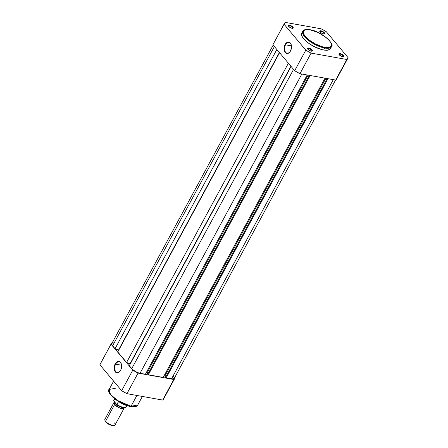 <?xml version="1.0" encoding="UTF-8"?>
<svg xmlns="http://www.w3.org/2000/svg" width="448" height="448" viewBox="0 0 448 448"><rect width="100%" height="100%" fill="white"/><g stroke="black" fill="none" stroke-linecap="round" stroke-linejoin="round"><path stroke-width="0.67" d="M291.318 45.069A5.438 3.416 -79.9 0 0 285.527 44.822L285.079 44.57A5.802 3.646 100.1 0 1 291.29 44.951A5.802 3.646 100.1 0 1 290.489 51.016L289.296 52.59L287.146 53.536L285.214 52.55L284.374 50.954L284.105 47.757L284.631 45.556L286.272 42.991L287.689 42.151L289.778 42.498L291.194 44.632L291.463 47.83L290.489 51.016A5.802 3.646 100.1 0 1 290.086 51.666A5.802 3.646 100.1 0 1 285.023 52.304A5.802 3.646 100.1 0 1 285.079 44.57L285.527 44.822A5.438 3.416 100.1 0 1 289.016 42.487A5.438 3.416 100.1 0 1 291.318 45.069M289.47 25.67A2.436 0.879 28.4 0 0 288.422 26.068A2.436 0.879 -151.6 0 1 288.462 25.861A2.436 0.879 -151.6 0 1 289.47 25.67L288.932 26.662L292.074 28.28A2.8 1.014 -151.6 0 1 288.31 25.844A2.8 1.014 -151.6 0 1 289.464 25.166L289.47 25.67A2.436 0.879 -151.6 0 1 291.855 26.779A2.436 0.879 -151.6 0 1 292.751 28.179A2.436 0.879 -151.6 0 1 292.6 28.325A2.436 0.879 28.4 0 0 292.051 26.936A2.436 0.879 28.4 0 0 289.47 25.67L289.464 25.166L289.066 25.122L288.26 25.542L288.921 26.65L289.47 25.67M308.633 48.502A2.436 0.879 28.4 0 0 307.586 48.899A2.436 0.879 -151.6 0 1 307.625 48.692A2.436 0.879 -151.6 0 1 308.633 48.502L308.095 49.493L308.633 48.502A2.436 0.879 -151.6 0 1 311.018 49.61A2.436 0.879 -151.6 0 1 311.909 51.01A2.436 0.879 -151.6 0 1 311.763 51.156A2.436 0.879 28.4 0 0 311.209 49.767A2.436 0.879 28.4 0 0 308.633 48.502L308.622 47.998L308.633 48.502M311.237 51.111A2.8 1.014 -151.6 0 1 307.474 48.675A2.8 1.014 -151.6 0 1 308.622 47.998L307.423 48.373L308.448 49.795L310.789 51.005L312.368 50.926L312.284 50.232L311.41 49.314L308.622 47.998A2.8 1.014 -151.6 0 1 311.741 49.594A2.8 1.014 -151.6 0 1 312.01 51.128A2.8 1.014 -151.6 0 1 311.237 51.111M340.082 54.113A2.436 0.879 28.4 0 0 339.041 54.51A2.436 0.879 -151.6 0 1 339.08 54.309A2.436 0.879 -151.6 0 1 340.082 54.113L339.545 55.11L340.082 54.113A2.436 0.879 -151.6 0 1 342.468 55.227A2.436 0.879 -151.6 0 1 343.364 56.627A2.436 0.879 -151.6 0 1 343.213 56.773A2.436 0.879 28.4 0 0 342.664 55.384A2.436 0.879 28.4 0 0 340.082 54.113L340.077 53.614L340.082 54.113M342.686 56.722A2.8 1.014 -151.6 0 1 338.923 54.286A2.8 1.014 -151.6 0 1 340.077 53.614L338.873 53.984L339.903 55.412L342.244 56.622L343.823 56.538L343.739 55.849L342.86 54.925L340.077 53.614A2.8 1.014 -151.6 0 1 343.196 55.21A2.8 1.014 -151.6 0 1 343.465 56.739A2.8 1.014 -151.6 0 1 342.686 56.722M320.925 31.282A2.436 0.879 28.4 0 0 319.878 31.679A2.436 0.879 -151.6 0 1 319.917 31.478A2.436 0.879 -151.6 0 1 320.925 31.282L320.387 32.278L320.925 31.282A2.436 0.879 -151.6 0 1 323.305 32.396A2.436 0.879 -151.6 0 1 324.201 33.796A2.436 0.879 -151.6 0 1 324.055 33.942A2.436 0.879 28.4 0 0 323.501 32.553A2.436 0.879 28.4 0 0 320.925 31.282L320.914 30.783L320.925 31.282M323.529 33.891A2.8 1.014 -151.6 0 1 319.766 31.455A2.8 1.014 -151.6 0 1 320.914 30.783L319.715 31.153L320.74 32.581L323.081 33.79L324.66 33.706L323.702 32.094L320.914 30.783A2.8 1.014 -151.6 0 1 324.033 32.379A2.8 1.014 -151.6 0 1 324.302 33.908A2.8 1.014 -151.6 0 1 323.529 33.891M291.458 45.881L285.527 44.822L291.458 45.881M302.294 32.536L301.487 34.065L302.361 36.999L304.41 39.62L308.661 43.249L314.037 46.53L321.093 49.392L323.669 49.997L324.738 48.031A0.51 0.319 -79.9 0 0 324.722 47.331C321.485 47.051 310.895 42.924 305.284 36.406C300.003 29.943 306.174 28.806 310.005 29.792C313.242 30.072 323.831 34.199 329.442 40.718C334.729 47.18 328.552 48.311 324.722 47.331A0.51 0.319 100.1 0 1 324.738 48.031L331.47 46.726A16.29 5.891 -151.6 0 1 324.738 48.031L323.669 49.997A16.29 5.891 28.4 0 0 330.406 48.692L331.47 46.726C335.35 44.268 320.992 31.063 309.87 29.708A0.51 0.319 100.1 0 1 310.005 29.792L317.957 32.469L325.707 37.195L328.664 39.85L330.646 42.386L331.486 44.598L331.111 46.284L330.193 47.051L327.914 47.578L322.224 46.738L315.392 43.971L309.019 39.922L304.623 35.554L303.386 33.214L303.234 31.898L303.621 30.834L305.178 29.809L310.005 29.792A0.51 0.319 -79.9 0 0 309.708 29.742A0.51 0.319 100.1 0 1 309.865 29.708C305.357 29.299 302.999 29.803 302.809 31.231L304.091 36.019L311.058 42.196L324.738 48.031A16.29 5.891 -151.6 0 1 308.795 40.594A16.29 5.891 -151.6 0 1 302.809 31.231L301.745 33.197A16.29 5.891 28.4 0 0 307.731 42.56A16.29 5.891 28.4 0 0 323.669 49.997L327.863 50.159L330.266 48.922M273.437 43.814L272.905 44.772L294.683 70.722L305.81 50.148L284.032 24.192A36.182 13.082 -151.6 0 1 284.245 23.738A36.182 13.082 -151.6 0 1 285.314 22.4L321.065 28.784A36.182 13.082 -151.6 0 1 326.34 31.746L348.118 57.697L346.836 59.494L311.086 53.11L305.81 50.148L284.032 24.192L285.314 22.4L321.065 28.784L323.73 30.229L326.34 31.746L348.118 57.697A36.182 13.082 -151.6 0 1 347.9 58.156A36.182 13.082 -151.6 0 1 346.836 59.494L335.709 80.069L336.991 78.277M292.074 28.28L293.205 28.095L292.914 27.104L291.362 25.894L289.464 25.166A2.8 1.014 -151.6 0 1 292.583 26.762A2.8 1.014 -151.6 0 1 292.852 28.297A2.8 1.014 -151.6 0 1 292.074 28.28M330.534 48.406L330.663 47.824M284.245 23.738L273.123 44.313A36.182 13.082 28.4 0 0 272.905 44.772L284.032 24.192L272.905 44.772L294.683 70.722L299.958 73.69L335.709 80.069L299.958 73.69L311.086 53.11L346.836 59.494L335.709 80.069A36.182 13.082 28.4 0 0 336.778 78.73L347.9 58.156M290.158 51.565A5.438 3.416 100.1 0 1 287.106 53.194A5.438 3.416 100.1 0 1 285.527 44.822A5.438 3.416 -79.9 0 0 285.449 52.03A5.438 3.416 -79.9 0 0 290.158 51.565M294.683 70.722A36.182 13.082 28.4 0 0 299.958 73.69L311.086 53.11A36.182 13.082 -151.6 0 1 305.81 50.148L294.683 70.722M111.882 343.431L111.787 344.445L112.594 345.806L274.4 46.553L112.594 345.806L115.052 348.734L276.858 49.482L115.052 348.734L118.513 350.039L279.39 52.506L118.692 350.252L115.052 348.734L112.594 345.806A6.726 2.43 28.4 0 1 111.826 343.521L273.185 45.102M279.569 52.718L117.768 351.966L126.582 362.471L288.389 63.224L126.582 362.471L130.049 363.776L290.926 66.242L130.222 363.989L126.582 362.471L117.768 351.966L279.569 52.718M291.099 66.455L129.298 365.708L131.757 368.637L293.558 69.384L131.757 368.637A6.726 2.43 28.4 0 0 140.045 373.29L301.857 74.026L140.045 373.29L145.387 374.248L307.199 74.978L145.387 374.248L138.975 373.038L135.481 371.549L132.468 369.382L129.298 365.708L291.099 66.455M308.045 75.13L147.045 372.893L146.199 372.742L147.045 372.893L147.941 373.962L147.045 372.893L308.045 75.13M309.389 75.37L147.829 374.164L148.338 374.774L310.15 75.505L148.338 374.774L163.201 377.423L325.013 78.159L163.201 377.423L148.338 374.774L147.829 374.164L309.389 75.37M164.013 375.922L164.858 376.074L325.858 78.31L164.858 376.074L165.754 377.143L164.858 376.074L164.013 375.922M173.51 376.09L174.384 378.011L173.225 378.974L166.152 377.955L165.642 377.345L327.202 78.551L165.642 377.345L166.152 377.955L327.964 78.686L166.152 377.955L171.494 378.907L333.306 79.643L171.494 378.907A6.726 2.43 28.4 0 0 174.278 378.37L335.58 80.046M113.663 342.877L112.274 343.106M115.651 364.157A5.438 3.416 -79.9 0 0 115.573 371.364A5.438 3.416 -79.9 0 0 120.282 370.905A5.438 3.416 100.1 0 1 117.23 372.529A5.438 3.416 100.1 0 1 115.651 364.157L121.582 365.215L115.651 364.157A5.438 3.416 100.1 0 1 119.14 361.827A5.438 3.416 100.1 0 1 121.442 364.403A5.438 3.416 -79.9 0 0 115.651 364.157L115.203 363.905L115.651 364.157M120.613 370.35A5.802 3.646 100.1 0 1 120.21 371.006A5.802 3.646 100.1 0 1 115.147 371.638A5.802 3.646 100.1 0 1 115.203 363.905L116.39 362.331L118.541 361.379L119.902 361.833L121.318 363.966L121.587 367.164L121.061 369.359L120.058 371.218L118.003 372.77L115.914 372.422L114.498 370.289L114.229 367.091L115.203 363.905A5.802 3.646 100.1 0 1 121.414 364.286A5.802 3.646 100.1 0 1 120.613 370.35M142.38 396.446L137.771 404.958L131.04 406.263A0.51 0.319 100.1 0 1 130.575 406.398A0.51 0.319 -79.9 0 0 131.04 406.263A16.29 5.891 28.4 0 0 137.771 404.958C137.586 406.381 135.229 406.89 130.715 406.482C119.23 405.093 105.062 391.44 109.11 389.463A16.29 5.891 28.4 0 0 115.097 398.826A16.29 5.891 28.4 0 0 131.04 406.263L136.881 395.461L131.04 406.263L117.359 400.434L110.393 394.251L109.11 389.463L115.847 388.158M174.877 378.157L163.755 398.731A36.182 13.082 28.4 0 1 162.686 400.07L173.813 379.49L138.062 373.111L126.935 393.686L162.686 400.07L173.813 379.49A36.182 13.082 -151.6 0 0 174.877 378.157A36.182 13.082 -151.6 0 0 175.095 377.698L174.815 377.367L175.095 377.698L173.813 379.49L138.062 373.111L135.397 371.666L132.787 370.143L111.009 344.193L112.291 342.401A36.182 13.082 -151.6 0 0 111.222 343.739L100.1 364.314A36.182 13.082 28.4 0 0 99.882 364.773L121.66 390.723L126.935 393.686L162.686 400.07L163.968 398.278M100.414 363.815L99.882 364.773L121.66 390.723L132.787 370.143L111.009 344.193L99.882 364.773L111.009 344.193A36.182 13.082 -151.6 0 1 111.222 343.739M131.723 406.566L134.641 406.554M109.519 393.019L111.138 395.472L113.792 398.11L118.546 401.526L122.623 403.721M124.012 404.342L129.36 406.146M109.267 392.375L112.946 397.354L119.638 402.164L130.575 406.398M126.935 393.686L138.062 373.111A36.182 13.082 -151.6 0 1 132.787 370.143L121.66 390.723A36.182 13.082 28.4 0 0 126.935 393.686M114.57 404.589L114.722 402.108A5.818 2.106 -151.6 0 0 113.91 402.612A5.818 2.106 -151.6 0 0 114.57 404.589A1.182 0.812 140 0 0 115.612 403.794A1.182 0.812 -40 0 1 114.57 404.589L105.532 421.305L114.57 404.589L119.879 408.083L124.225 407.557A5.818 2.106 -151.6 0 1 124.141 408.15A5.818 2.106 -151.6 0 1 119.941 408.106A5.818 2.106 -151.6 0 1 114.57 404.589M122.976 407.394A5.09 1.842 -151.6 0 1 115.612 403.794A5.09 1.842 28.4 0 0 121.912 407.322M113.91 402.612L104.871 419.334A5.818 2.106 28.4 0 0 105.532 421.305A5.818 2.106 -151.6 0 1 104.882 420.263L105.19 421.07A5.107 1.848 28.4 0 0 105.762 421.982L105.532 421.305L106.971 423.119L109.48 424.654L112.056 425.516L113.826 425.426M117.415 404.947L121.621 407.002L125.065 407.462M114.537 398.776L113.747 400.893L116.659 404.415L113.753 400.904M126.442 406.19A7.09 2.565 -151.6 0 1 126.286 406.857A7.09 2.565 -151.6 0 1 116.978 404.499L118.558 401.57L116.732 404.488M113.725 400.674L114.682 398.894L113.736 400.641A7.09 2.565 -151.6 0 1 113.893 399.969M113.854 400.042A7.09 2.565 28.4 0 0 113.736 400.641L113.719 400.702M116.805 404.538L116.978 404.499A7.09 2.565 28.4 0 0 126.325 406.784C124.852 408.262 121.666 407.501 116.754 404.505M105.146 420.946L105.762 421.982A5.107 1.848 28.4 0 0 113.473 425.55L114.318 425.365A5.818 2.106 -151.6 0 1 105.532 421.305A5.818 2.106 28.4 0 0 110.902 424.827A5.818 2.106 28.4 0 0 115.102 424.866L124.141 408.15M114.442 422.895A5.818 2.106 -151.6 0 1 114.318 425.365M116.844 404.55A6.871 2.486 28.4 0 0 125.233 407.422M323.87 34.003L324.302 33.908M343.034 56.834L343.465 56.739M311.578 51.223L312.01 51.128M292.421 28.392L292.852 28.297M109.11 389.463L113.613 381.136M127.008 405.524L126.325 406.784"/></g></svg>
